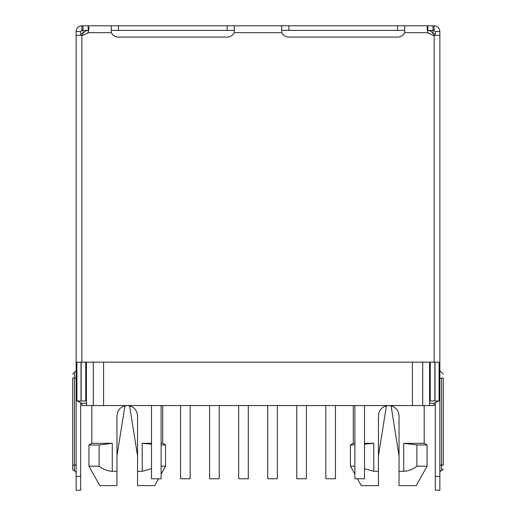 <?xml version="1.0" encoding="UTF-8"?>
<svg xmlns="http://www.w3.org/2000/svg" width="516" height="516" viewBox="0 0 516 516"><rect width="100%" height="100%" fill="white"/><g stroke="black" fill="none" stroke-linecap="round" stroke-linejoin="round"><path stroke-width="0.77" d="M429.576 362.155L429.576 405.557L434.15 405.557L434.15 403.267L429.576 403.267M86.424 403.267L81.851 403.267L81.851 405.557L86.424 405.557L86.424 362.155M91.803 405.557L91.803 443.302L112.275 443.302L112.275 471.295L116.964 471.295L116.964 485.627L116.964 415.851C117.571 409.601 121.002 406.169 127.259 405.557C133.509 406.163 136.946 409.594 137.553 415.851L137.553 485.627L154.71 485.627L158.547 478.764M151.511 468.715L142.242 471.295L137.553 471.295M142.242 471.295L142.242 443.302L151.511 443.302M161.115 443.302L162.721 443.302L165.578 444.953L165.578 466.18L161.115 466.18M353.279 405.557L353.279 443.302L354.885 443.302M364.49 443.302L373.758 443.302L364.49 444.141L373.758 443.302L373.758 471.295L364.49 468.709M403.725 471.295L403.725 443.302L416.889 444.953L416.889 466.18C412.968 469.347 408.582 471.056 403.725 471.295L399.036 471.295L399.036 415.851C398.423 409.594 394.992 406.163 388.742 405.557C382.485 406.169 379.054 409.601 378.447 415.851L378.447 485.627L378.447 471.295L373.758 471.295M430.26 396.404L429.576 396.404M433.892 35.359A6.863 6.863 0 0 0 427.661 30.386M82.109 35.359A6.863 6.863 0 0 1 88.339 30.386M87.752 33.179A6.863 6.863 0 0 1 88.088 32.76M427.912 32.76A6.863 6.863 0 0 1 428.248 33.179M85.74 396.404L86.424 396.404M142.242 443.302L151.511 444.141M161.115 444.953L165.578 444.953M86.424 405.557L93.286 405.557L93.286 362.155M103.581 362.155L103.581 405.557L93.286 405.557M429.576 405.557L412.419 405.557L412.419 362.155M353.279 443.302L350.422 444.953L354.885 444.953M403.725 443.302L424.197 443.302L424.197 405.557M357.453 478.764L361.29 485.627L378.447 485.627M354.885 474.165L350.422 466.18L354.885 466.18M416.889 444.953L427.061 444.953L424.197 443.302M399.036 471.295L399.036 485.627L416.193 485.627L427.061 466.18L427.061 444.953M112.275 471.295C107.463 471.063 103.077 469.354 99.111 466.18L99.111 444.953L112.275 443.302M91.803 443.302L88.939 444.953L99.111 444.953M416.889 466.18L427.061 466.18M116.964 485.627L99.807 485.627L88.939 466.18L99.111 466.18M151.511 405.557L151.511 478.764L161.115 478.764L161.115 405.557M180.561 405.557L180.561 478.764L190.172 478.764L190.172 405.557M209.619 405.557L209.619 478.764L219.223 478.764L219.223 405.557M238.669 405.557L238.669 478.764L248.28 478.764L248.28 405.557M267.72 405.557L267.72 478.764L277.331 478.764L277.331 405.557M296.777 405.557L296.777 478.764L306.381 478.764L306.381 405.557M325.828 405.557L325.828 478.764L335.439 478.764L335.439 405.557M354.885 405.557L354.885 478.764L364.49 478.764L364.49 405.557M103.581 405.557L412.419 405.557M439.871 465.039L441.586 465.039L441.586 470.753A1.716 1.716 0 0 0 439.871 472.469M76.129 378.105L72.698 378.105C72.698 372.939 72.698 372.939 72.698 378.105C72.698 372.939 72.698 372.939 72.698 378.105L72.698 469.038A1.716 1.716 0 0 0 74.414 470.753L74.414 372.384L76.129 370.669M80.702 403.151L80.702 490.2L76.129 490.2L76.129 400.977L76.897 400.977L76.897 362.155M83.598 32.663L82.992 32.663L82.992 33.443M433.008 33.443L433.008 32.663L432.402 32.663M82.992 32.663L82.992 30.373L88.688 30.496M427.312 30.496L433.008 30.373L433.008 32.663M433.234 33.804L435.298 33.804M80.702 33.804L82.766 33.804M434.15 30.373L434.15 25.8L433.008 25.8L433.008 30.373L434.15 30.373L435.298 31.521L435.298 35.359M281.73 30.373L404.705 30.373M111.295 30.373L234.27 30.373M110.443 25.8L88.159 25.8L88.978 27.812L88.159 32.663L82.992 35.359L76.129 35.359L76.129 31.521L80.702 31.521L81.851 30.373L82.992 30.373L82.992 25.8L88.159 25.8L88.159 30.373M435.298 476.474L439.871 476.474L439.871 490.2L435.298 490.2L435.298 403.151M427.841 30.373L427.841 25.8L433.008 25.8M88.159 25.8L427.841 25.8L427.022 27.812L427.841 32.663L404.705 32.663L404.705 25.8M81.851 30.373L81.851 25.8L82.992 25.8M439.871 476.474L439.871 31.521L435.298 31.521M438.723 400.977L434.15 403.267M429.576 398.694L430.26 398.694M86.424 398.694L85.74 398.694M81.851 403.267L77.277 400.977M434.15 25.8C437.62 26.135 439.529 28.045 439.871 31.521M404.705 32.663C403.164 35.481 400.777 36.952 397.546 37.075L288.883 37.075C285.671 36.965 283.284 35.494 281.73 32.663L281.73 25.8M88.159 32.663L111.295 32.663C112.856 35.494 115.242 36.965 118.454 37.075L227.117 37.075C230.342 36.952 232.729 35.481 234.27 32.663L234.27 25.8M111.295 32.663L111.295 25.8M76.129 31.521C76.465 28.051 78.374 26.142 81.851 25.8M80.702 31.521L80.702 35.359M76.129 35.359L76.129 400.977M430.26 362.155L430.26 400.977L430.26 362.155M434.994 362.155L434.994 400.977L434.84 362.155L434.84 400.977L430.26 400.977M81.16 362.155L81.16 400.977L76.897 400.977M85.74 362.155L85.74 400.977L85.74 362.155M439.871 35.359L433.008 35.359L427.841 32.663M76.129 362.155L439.871 362.155M434.994 400.977L439.871 400.977M85.74 400.977L81.16 400.977M76.129 342.643L76.129 339.212L76.129 342.643M76.129 319.765L76.129 323.197L76.129 319.765M76.129 142.474L76.129 139.043L76.129 142.474M76.129 119.596L76.129 123.027L76.129 119.596M443.302 378.105L443.302 465.039C443.302 470.199 443.302 470.199 443.302 465.039C443.302 470.199 443.302 470.199 443.302 465.039L443.302 378.105C443.302 373.352 443.302 373.352 443.302 378.105L441.586 378.105L441.586 465.039L443.302 465.039M439.871 339.212L439.871 323.197M439.871 139.043L439.871 123.027M76.129 323.197L76.129 339.212M76.129 123.027L76.129 139.043M422.714 362.155L422.714 405.557M72.698 465.039L76.129 465.039M397.546 30.373L397.546 25.8M288.883 30.373L288.883 25.8M227.117 30.373L227.117 25.8M118.454 30.373L118.454 25.8M80.702 476.474L76.129 476.474M234.27 32.663L281.73 32.663M439.871 378.105L441.586 378.105C441.586 371.314 441.586 371.314 441.586 378.105M439.103 362.155L439.103 400.977M81.006 400.977L81.006 362.155M81.851 35.359L81.851 362.155M434.15 362.155L434.15 35.359M162.721 405.557L162.721 443.302M129.587 405.821L137.553 455.886M386.413 405.821L378.447 455.886M350.422 466.18L350.422 444.953M161.115 474.165L165.578 466.18M391.07 405.821L399.036 455.886M124.93 405.821L116.964 455.886M88.939 444.953L88.939 466.18M443.302 374.1L439.871 370.669M74.414 470.753L76.129 472.469M441.586 470.753L443.302 469.038M74.414 372.384L72.698 374.1"/></g></svg>
